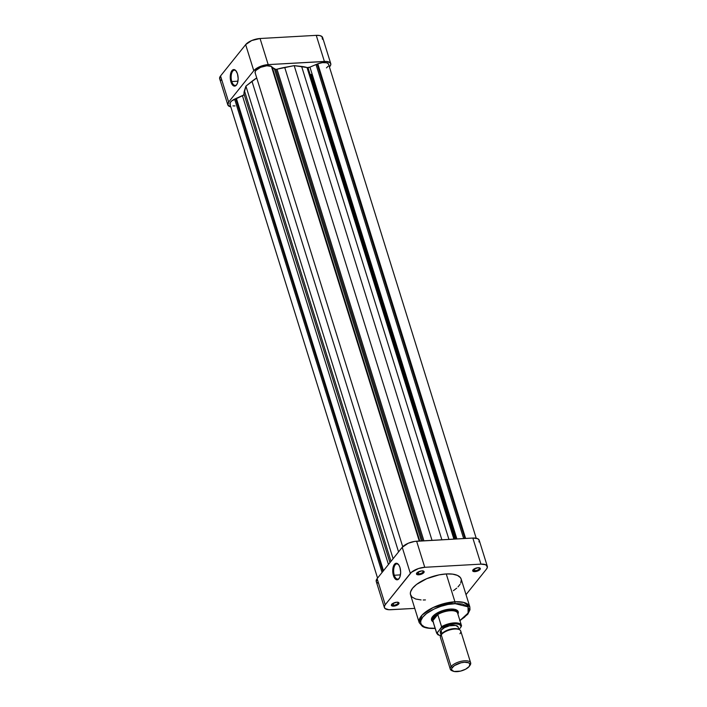 <?xml version="1.0" encoding="UTF-8"?>
<svg xmlns="http://www.w3.org/2000/svg" width="707" height="707" viewBox="0 0 707 707"><rect width="100%" height="100%" fill="white"/><g stroke="black" fill="none" stroke-linecap="round" stroke-linejoin="round"><path stroke-width="1.06" d="M236.156 71.036A7.627 3.623 -93.2 0 0 231.949 72.521A7.627 3.623 -93.2 0 0 231.79 81.544L230.942 81.897A8.29 3.933 86.8 0 1 231.198 71.893A8.29 3.933 86.8 0 1 235.926 70.744A8.29 3.933 86.8 0 1 237.455 73.775L238.162 78.468L237.525 82.949L236.447 85.052L234.264 86.095L232.055 84.354L230.942 81.897L230.243 77.204L230.88 72.724L232.63 69.966L234.141 69.578L235.661 70.453L237.455 73.775A8.29 3.933 86.8 0 1 236.712 84.69A8.29 3.933 86.8 0 1 230.942 81.897L231.79 81.544A7.627 3.623 86.8 0 1 234.362 70.196A7.627 3.623 86.8 0 1 236.156 71.036M237.95 81.19L231.79 81.544L237.95 81.19M322.436 39.274L321.994 36.578L319.732 35.562L316.259 35.35L260.061 38.514L251.719 40.538L245.656 44.629L220.54 75.967L219.744 78.954M220.31 79.723L221.264 80.324M227.804 104.866L219.683 78.769A11.321 4.657 162.7 0 1 220.54 75.967L228.661 102.055L253.786 70.718L245.656 44.629L220.54 75.967L228.661 102.055A11.321 4.657 -17.3 0 0 227.804 104.866A11.321 4.657 -17.3 0 0 230.791 106.854L227.875 105.043L228.661 102.055L253.786 70.718L259.84 66.626L268.183 64.611L326.245 61.438L330.125 62.676L330.832 64.355L329.886 66.431A11.321 4.657 -17.3 0 0 330.752 63.621L322.622 37.533A11.321 4.657 162.7 0 0 316.259 35.35L260.061 38.514L268.183 64.611L324.389 61.447L316.259 35.35L324.389 61.447A11.321 4.657 -17.3 0 1 330.752 63.621M268.183 64.611L260.061 38.514A11.321 4.657 162.7 0 0 245.656 44.629L253.786 70.718A11.321 4.657 -17.3 0 1 268.183 64.611M236.907 84.38A7.627 3.623 86.8 0 1 235.219 85.414A7.627 3.623 86.8 0 1 231.79 81.544A7.627 3.623 -93.2 0 0 236.907 84.38M391.837 604.202A3.332 1.37 162.7 0 0 393.702 605.236L393.622 606.146A3.995 1.644 -17.3 0 1 391.563 604.538A3.995 1.644 -17.3 0 1 396.76 602.223L392.544 603.619L391.395 605.439L393.622 606.146L397.237 605.112L398.704 603.99L398.978 602.93L396.76 602.223A3.995 1.644 -17.3 0 1 398.377 602.417A3.995 1.644 -17.3 0 1 398.138 604.529A3.995 1.644 -17.3 0 1 393.622 606.146L393.702 605.236A3.332 1.37 -17.3 0 1 391.828 604.591A3.332 1.37 -17.3 0 1 391.837 604.202M416.953 572.864A3.332 1.37 162.7 0 0 418.818 573.898L418.738 574.809A3.995 1.644 -17.3 0 1 416.679 573.2A3.995 1.644 -17.3 0 1 421.876 570.894L417.66 572.281L416.511 574.102L418.738 574.809L422.353 573.775L423.82 572.652L424.103 571.592L421.876 570.894A3.995 1.644 -17.3 0 1 423.493 571.079A3.995 1.644 -17.3 0 1 423.254 573.191A3.995 1.644 -17.3 0 1 418.738 574.809L418.818 573.898A3.332 1.37 -17.3 0 1 416.944 573.262A3.332 1.37 -17.3 0 1 416.953 572.864M473.16 569.701A3.332 1.37 162.7 0 0 475.016 570.735L474.936 571.645A3.995 1.644 -17.3 0 1 472.886 570.036A3.995 1.644 -17.3 0 1 478.082 567.721L473.867 569.117L472.718 570.938L474.936 571.645L478.559 570.611L480.3 568.428L478.082 567.721A3.995 1.644 -17.3 0 1 479.691 567.915A3.995 1.644 -17.3 0 1 479.461 570.028A3.995 1.644 -17.3 0 1 474.936 571.645L475.016 570.735A3.332 1.37 -17.3 0 1 473.151 570.098A3.332 1.37 -17.3 0 1 473.16 569.701M431.977 619.305A13.327 5.479 -17.3 0 1 432.41 616.84A13.327 5.479 162.7 0 0 432.322 619.995M433.108 621.815A13.327 5.479 -17.3 0 1 432.428 620.755A13.327 5.479 -17.3 0 1 433.444 617.45A13.327 5.479 162.7 0 0 433.108 621.815A13.99 5.753 -17.3 0 1 432.189 617.158A13.99 5.753 -17.3 0 1 450.377 609.072L442.617 610.609L435.618 613.941L431.747 617.945L431.606 620.304L433.479 622.01M394.285 575.242A7.627 3.623 -93.2 0 0 399.393 578.07A7.627 3.623 86.8 0 1 397.705 579.113A7.627 3.623 86.8 0 1 394.285 575.242L400.436 574.888L394.285 575.242A7.627 3.623 86.8 0 1 396.848 563.886A7.627 3.623 86.8 0 1 398.642 564.734A7.627 3.623 -93.2 0 0 394.435 566.219A7.627 3.623 -93.2 0 0 394.285 575.242L393.437 575.595L394.285 575.242M399.95 567.474A8.29 3.933 86.8 0 1 399.199 578.388A8.29 3.933 86.8 0 1 393.437 575.595L392.738 570.903L393.366 566.422L394.444 564.319L396.636 563.276L398.836 565.017L399.95 567.474L400.648 572.166L400.012 576.647L398.942 578.75L396.751 579.793L394.541 578.052L393.437 575.595A8.29 3.933 86.8 0 1 393.684 565.591A8.29 3.933 86.8 0 1 398.421 564.442A8.29 3.933 86.8 0 1 399.95 567.474M459.965 620.675L467.795 614.215L469.978 609.77L469.828 606.88L461.167 579.051A26.513 10.905 162.7 0 0 446.258 573.943L454.928 601.772A26.513 10.905 -17.3 0 1 469.828 606.88L463.721 602.417L454.928 601.772A1.334 0.636 86.8 0 1 454.769 603.584L468.025 606.836L468.114 613.066L459.921 620.534M435.114 628.258L434.991 628.267A1.334 0.636 86.8 0 1 434.69 628.435A1.334 0.636 -93.2 0 0 434.991 628.267L428.99 628.09L424.359 626.879L421.496 624.714L420.7 622.84L420.833 620.702L422.751 617.167L426.568 613.535L434.045 609.063L440.806 606.359L447.92 604.476L456.89 603.522L462.484 604.052L467.521 606.314L469.059 609.01L468.511 612.297L464.649 617.114L459.736 620.64M393.092 603.283L393.702 605.236L393.092 603.283M418.208 571.954L418.818 573.898L418.208 571.954M474.415 568.782L475.016 570.735L474.415 568.782M479.01 541.96L479.125 540.042L477.614 538.663L472.833 538.045L480.954 564.133L485.736 564.76L487.406 567.041L486.46 569.126L466.019 594.631L486.46 569.126A11.321 4.657 -17.3 0 0 487.317 566.316A11.321 4.657 -17.3 0 0 480.954 564.133L424.757 567.297L480.954 564.133L472.833 538.045L414.602 541.421L408.284 543.232L402.23 547.315L377.114 578.653L376.318 581.64M384.378 607.552A11.321 4.657 -17.3 0 1 385.235 604.741L377.114 578.653L385.235 604.741L410.352 573.412L402.23 547.315L377.114 578.653A11.321 4.657 162.7 0 0 376.248 581.463L384.378 607.552A11.321 4.657 -17.3 0 0 390.741 609.734L414.762 608.382L388.885 609.734L385.006 608.506L384.29 606.827L385.235 604.741L411.412 572.317L418.473 568.543L424.757 567.297L416.626 541.208L472.833 538.045A11.321 4.657 162.7 0 1 479.196 540.228L487.317 566.316M460.734 583.116L461.309 579.652L460.469 577.681L457.456 575.401L452.577 574.119L446.258 573.943L439.047 574.879L426.736 578.679L416.573 584.415L412.552 588.251L410.528 591.962L410.387 594.216L412.013 597.053L415.681 599.015L421.089 599.934M423.201 599.996L425.437 599.925M453.39 590.69L456.669 588.18M458.012 586.898L460.054 584.353M457.915 614.1L458.339 612.66L457.456 610.592L454.663 609.328L450.377 609.072A13.99 5.753 -17.3 0 1 456.024 609.734A13.99 5.753 -17.3 0 1 457.915 614.1M435.159 628.408L434.699 628.435C426.25 628.717 423.228 626.941 422.353 626.358L419.198 622.646A26.513 10.905 -17.3 0 1 429.299 609.549A26.513 10.905 -17.3 0 1 454.928 601.772L446.258 573.943A26.513 10.905 162.7 0 0 420.63 581.72A26.513 10.905 162.7 0 0 410.537 594.817L419.198 622.646L422.106 615.055L433.179 607.507L454.928 601.772A1.334 0.636 -93.2 0 1 454.769 603.584C448.689 603.451 430.369 608.02 422.751 617.167C415.734 626.287 428.115 629.124 434.991 628.267M376.875 582.418L377.838 583.019M457.517 612.147A13.327 5.479 162.7 0 0 455.653 609.593A13.327 5.479 -17.3 0 1 457.42 611.378M479.275 567.792A3.332 1.37 -17.3 0 1 479.505 568.11A3.332 1.37 -17.3 0 1 478.241 569.762A3.332 1.37 -17.3 0 1 475.016 570.735A3.332 1.37 162.7 0 0 478.577 569.542A3.332 1.37 162.7 0 0 479.275 567.792M423.069 570.956A3.332 1.37 -17.3 0 1 423.307 571.274A3.332 1.37 -17.3 0 1 422.035 572.926A3.332 1.37 -17.3 0 1 418.818 573.898A3.332 1.37 162.7 0 0 422.379 572.705A3.332 1.37 162.7 0 0 423.069 570.956M397.953 602.293A3.332 1.37 -17.3 0 1 398.191 602.611A3.332 1.37 -17.3 0 1 396.919 604.264A3.332 1.37 -17.3 0 1 393.702 605.236A3.332 1.37 162.7 0 0 397.254 604.043A3.332 1.37 162.7 0 0 397.953 602.293M402.23 547.315L410.352 573.412A11.321 4.657 -17.3 0 1 424.757 567.297L416.626 541.208A11.321 4.657 162.7 0 0 402.23 547.315M470.659 662.848L460.761 631.077A10.658 4.383 162.7 0 0 452.082 629.363A10.658 4.383 162.7 0 0 441.221 634.771L451.11 666.551A10.658 4.383 162.7 0 0 451.985 670.74L453.125 671.19A9.598 3.942 -17.3 0 1 452.339 667.426L451.11 666.551L441.221 634.771L441.866 633.79A9.598 3.942 162.7 0 0 441.592 634.17L440.912 635.186A10.658 4.383 -17.3 0 1 441.221 634.771A10.658 4.383 162.7 0 0 440.408 637.414L450.306 669.193A10.658 4.383 -17.3 0 1 451.11 666.551A10.658 4.383 -17.3 0 1 461.98 661.133A10.658 4.383 -17.3 0 1 470.659 662.848A10.658 4.383 -17.3 0 1 469.846 665.49M469.475 666.1L470.155 665.075A10.658 4.383 162.7 0 0 464.287 660.824A10.658 4.383 162.7 0 0 451.11 666.551L452.339 667.426A9.598 3.942 -17.3 0 1 464.199 662.273A9.598 3.942 -17.3 0 1 469.475 666.1A9.598 3.942 -17.3 0 1 469.201 666.471L469.872 663.944L468.582 662.777L464.534 662.247L461.026 662.786L454.424 665.587L451.764 668.327L451.667 669.953L454.062 671.473L460.513 671.111L465.683 669.167L469.201 666.471A9.598 3.942 -17.3 0 1 461.574 670.828A9.598 3.942 -17.3 0 1 453.125 671.19M433.444 617.45L433.02 616.106L433.444 617.45A13.327 5.479 -17.3 0 1 447.018 610.689A13.327 5.479 -17.3 0 1 457.871 612.828A13.327 5.479 -17.3 0 1 457.915 614.091A13.327 5.479 162.7 0 0 448.424 610.459A13.327 5.479 162.7 0 0 433.444 617.45M432.834 620.949L436.626 633.127A12.991 5.338 -17.3 0 1 436.581 632.942L432.79 620.764L437.783 614.524L441.575 626.702L441.168 628.019A12.328 5.064 -17.3 0 1 454.053 623.804A12.328 5.064 -17.3 0 1 461.07 626.897L458.993 629.495L461.07 626.897L460.628 625.501L459.214 624.458L455.573 623.777L449.016 624.626L441.168 628.019L436.767 633.145L432.79 620.764A12.991 5.338 162.7 0 0 432.834 620.949A12.991 5.338 162.7 0 0 432.905 621.126A12.991 5.338 -17.3 0 1 432.79 620.764A12.991 5.338 -17.3 0 1 433.824 617.724L432.79 620.764L437.783 614.524L441.61 626.915L437.35 632.783L437.447 633.525L439.215 635.222L441.468 635.796M452.613 670.943A10.658 4.383 -17.3 0 1 450.306 669.193M440.823 633.401L440.24 632.014L441.018 630.299L442.043 633.587L441.018 630.299A9.324 3.835 162.7 0 0 440.311 632.615L441.044 634.983M458.861 629.442L458.118 627.065A9.324 3.835 162.7 0 0 450.518 625.562A9.324 3.835 162.7 0 0 441.018 630.299L444.429 627.683L449.458 625.792L455.732 625.439L458.065 626.915M461.512 625.801L461.07 626.897L461.485 625.58A12.991 5.338 -17.3 0 0 461.432 625.395A12.991 5.338 -17.3 0 0 441.575 626.702A12.991 5.338 162.7 0 1 461.424 625.359M437.783 614.524L433.824 617.724A12.991 5.338 -17.3 0 1 437.783 614.524A12.991 5.338 -17.3 0 1 450.341 610.715A12.991 5.338 -17.3 0 1 457.694 613.402A12.991 5.338 162.7 0 0 457.641 613.225A12.991 5.338 162.7 0 0 437.783 614.524M441.292 634.7L443.952 631.961L448.742 629.672L454.062 628.62L458.109 629.15M440.638 635.664A12.328 5.064 -17.3 0 1 437.35 632.783L436.581 632.942M459.082 629.53L457.942 629.071A9.598 3.942 162.7 0 0 449.493 629.442A9.598 3.942 162.7 0 0 441.866 633.79L441.221 634.771A10.658 4.383 -17.3 0 1 449.687 629.937A10.658 4.383 -17.3 0 1 459.082 629.53A10.658 4.383 -17.3 0 1 459.948 633.719M307.978 67.598A2.669 1.096 162.7 0 0 309.94 67.121L456.89 538.937L309.94 67.121L307.439 67.589L294.192 65.636L277.02 69.198L423.908 540.802L277.02 69.198L275.81 69.41A2.669 1.096 162.7 0 0 277.02 69.198A36.64 15.068 162.7 0 1 284.709 67.395L294.192 65.636L441.875 539.786L294.192 65.636L301.615 66.44L448.927 539.388L301.615 66.44A36.64 15.068 162.7 0 1 307.006 67.51A2.669 1.096 162.7 0 0 307.978 67.598L454.813 539.061L307.978 67.598M422.653 540.873L275.81 69.41L271.621 67.041L272.142 67.015L419.781 541.032L272.142 67.015L274.466 69.118L421.416 540.935L274.466 69.118A2.669 1.096 162.7 0 0 275.81 69.41L422.653 540.873M230.296 104.786L230.173 102.683L231.808 100.827L242.439 95.763A2.669 1.096 162.7 0 0 244.083 94.208A36.64 15.068 162.7 0 1 244.428 90.708L391.006 561.314L244.428 90.708L245.912 86.121L251.984 81.278A36.64 15.068 162.7 0 1 256.729 77.956L245.912 86.121L243.676 94.994L234.618 99.104L382.063 572.476L234.618 99.104A8.997 3.694 162.7 0 0 229.961 104.194L377.565 578.087M326.44 67.899L328.083 66.29M328.667 64.761L328.092 63.533L326.448 62.755L322.48 62.649L317.788 63.816L309.94 67.121L316.02 64.54L463.659 538.557L316.02 64.54L317.257 64.47L464.897 538.487L317.257 64.47L317.788 63.816L465.621 538.451L317.788 63.816A8.997 3.694 162.7 0 1 328.596 64.293L476.209 538.23M402.734 546.741L255.121 72.803A8.997 3.694 162.7 0 1 261.157 67.112A8.997 3.694 162.7 0 1 271.426 66.423L419.26 541.058L271.426 66.423L266.822 65.76L260.618 67.333L256.005 70.346L255.103 71.911L255.342 73.245M232.957 105.882L235.016 105.926M235.802 99.033L382.929 571.397L235.802 99.033M236.359 98.344L383.477 570.708L236.359 98.344M242.439 95.763L388.443 564.522L242.439 95.763M244.083 94.208L389.972 562.604L244.083 94.208M245.912 86.121L393.101 558.707L245.912 86.121M251.984 81.278L398.562 551.884L251.984 81.278M432.012 540.342L284.709 67.395L432.012 540.342M453.894 539.114L307.006 67.51L453.894 539.114M236.377 71.283L235.926 70.744M391.987 603.902L391.563 604.538M417.103 572.564L416.679 573.2M473.31 569.4L472.886 570.036M432.613 616.522L432.189 617.158M431.632 618.21L432.428 620.755M457.076 610.291L457.871 612.828M398.863 564.981L398.421 564.442M455.317 609.452L456.024 609.734M478.984 567.633L479.691 567.915M422.777 570.796L423.493 571.079M397.661 602.134L398.377 602.417M457.641 613.225L461.494 625.633M436.626 633.127L437.907 634.771L440.576 635.787M311.08 74.341L455.803 538.999"/></g></svg>
